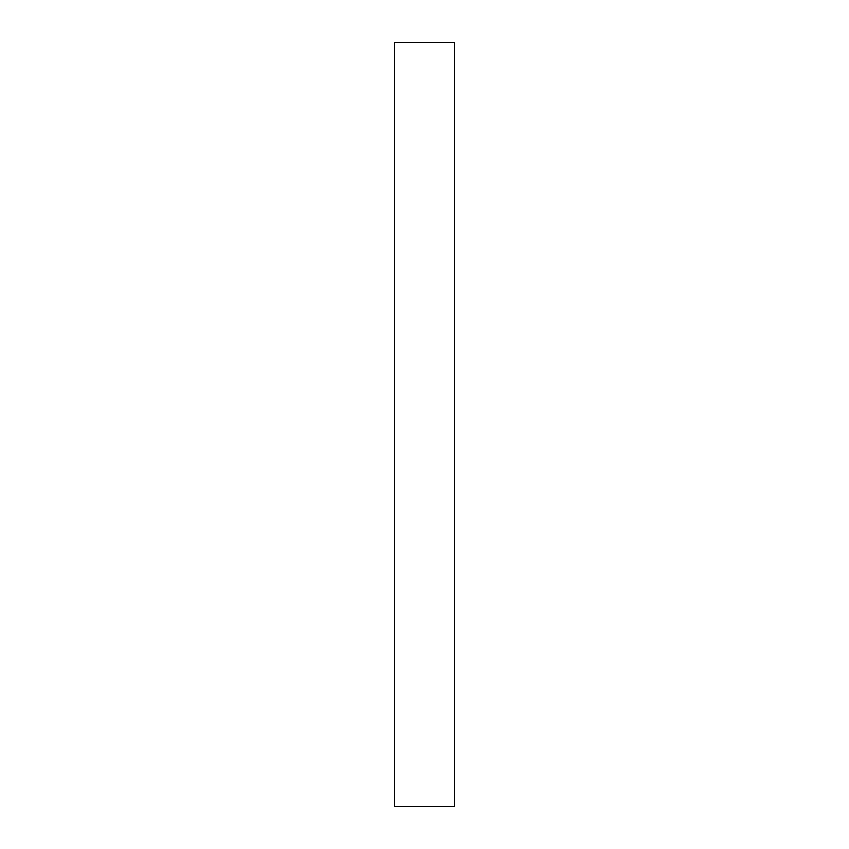 <?xml version="1.0" encoding="UTF-8"?>
<svg xmlns="http://www.w3.org/2000/svg" width="849" height="849" viewBox="0 0 849 849"><rect width="100%" height="100%" fill="white"/><g stroke="black" fill="none" stroke-linecap="round" stroke-linejoin="round"><path stroke-width="1.27" d="M454.586 424.5L454.586 42.45L394.414 42.45L394.414 806.55L454.586 806.55L454.586 424.5"/></g></svg>
